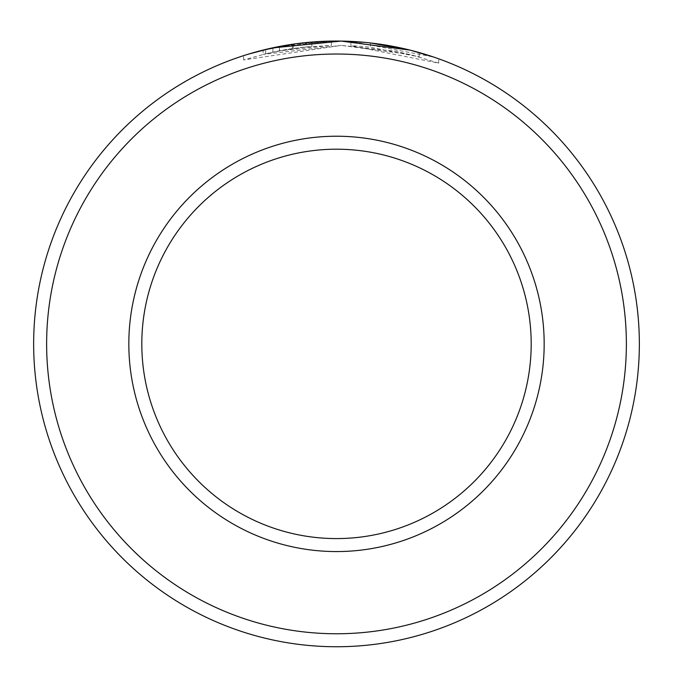 <?xml version="1.0" encoding="UTF-8"?>
<svg xmlns="http://www.w3.org/2000/svg" width="673" height="673" viewBox="0 0 673 673"><rect width="100%" height="100%" fill="white"/><g stroke="black" fill="none" stroke-linecap="round" stroke-linejoin="round"><path stroke-width="0.5" stroke-dasharray="3.37 2.52" d="M279.505 50.778L265.625 53.781L243.609 59.964L341.152 45.402L263.118 54.395L279.505 50.778L279.505 46.454L271.497 48.103M269.797 48.481L266.516 49.238M263.9 49.878L263.118 50.071L263.118 54.395M293.773 44.073L341.152 41.078M370.419 42.946L370.419 47.278L370.419 42.946A302.85 302.85 0 0 0 350.911 41.39L350.911 45.714A302.85 302.85 0 0 1 370.419 47.278L419.195 56.877L396.338 51.341L341.152 45.402L410.177 54.471L438.695 63.136L350.911 45.714L350.911 41.39L433.362 56.953M292.376 48.599A302.85 302.85 0 0 0 272.868 52.132L302.135 47.329L292.376 48.599L292.376 44.275L302.135 42.996L272.868 47.8A302.85 302.85 0 0 1 292.376 44.275M331.402 45.411L331.402 41.087L302.135 42.996L311.885 42.046L293.302 44.14L279.421 46.471L331.402 41.087L331.402 45.411L279.421 50.795L293.302 48.464L311.885 46.37L311.885 42.046L311.885 46.37L302.135 47.329L331.402 45.411M46.63 343.895A289.87 289.87 0 0 1 336.5 54.025A289.87 289.87 0 0 1 626.37 343.895A289.87 289.87 0 0 1 336.5 633.764A289.87 289.87 0 0 1 46.63 343.895M639.35 343.895A302.85 302.85 0 0 0 336.5 41.045A302.85 302.85 0 0 0 33.65 343.895A302.85 302.85 0 0 0 336.5 646.745A302.85 302.85 0 0 0 639.35 343.895M531.19 343.895A194.69 194.69 0 0 1 336.5 538.585A194.69 194.69 0 0 1 141.81 343.895A194.69 194.69 0 0 1 336.5 149.204A194.69 194.69 0 0 1 531.19 343.895A194.69 194.69 0 0 0 336.5 149.204A194.69 194.69 0 0 0 141.81 343.895M248.514 54.109L252.224 53.007M265.625 53.781L265.625 49.457L271 48.212M364.379 42.332L379.185 44.065M408.04 49.617L409.933 50.08M419.195 56.877L419.195 52.553L418 52.216M410.151 50.139L409.344 49.937M293.302 48.464L293.302 44.14M279.421 50.795L279.421 46.471M272.868 52.132L272.868 47.8M438.703 63.136L438.703 58.812M243.609 59.964L243.609 55.64"/><path stroke-width="1.01" d="M278.605 46.63L269.797 48.481M266.516 49.238L263.9 49.878M263.118 50.071L293.773 44.073M433.362 56.953L410.126 50.13L341.152 41.078L272.144 47.96L248.514 54.109M626.37 343.895A289.87 289.87 0 0 0 336.5 54.025A289.87 289.87 0 0 0 46.63 343.895A289.87 289.87 0 0 0 336.5 633.764A289.87 289.87 0 0 0 626.37 343.895M33.65 343.895A302.85 302.85 0 0 1 336.5 41.045A302.85 302.85 0 0 1 639.35 343.895A302.85 302.85 0 0 1 336.5 646.745A302.85 302.85 0 0 1 33.65 343.895M531.19 343.895A194.69 194.69 0 0 0 336.5 149.204A194.69 194.69 0 0 0 141.81 343.895A194.69 194.69 0 0 0 336.5 538.585A194.69 194.69 0 0 0 531.19 343.895M252.224 53.007L262.478 50.231M271 48.212L271.497 48.103M341.245 41.078L364.379 42.332M379.185 44.065L408.04 49.617M409.933 50.08L419.195 52.553M418 52.216L410.151 50.139M409.344 49.937L370.419 42.946M544.171 343.895A207.671 207.671 0 0 1 336.5 551.566A207.671 207.671 0 0 1 128.829 343.895A207.671 207.671 0 0 1 336.5 136.224A207.671 207.671 0 0 1 544.171 343.895"/></g></svg>
